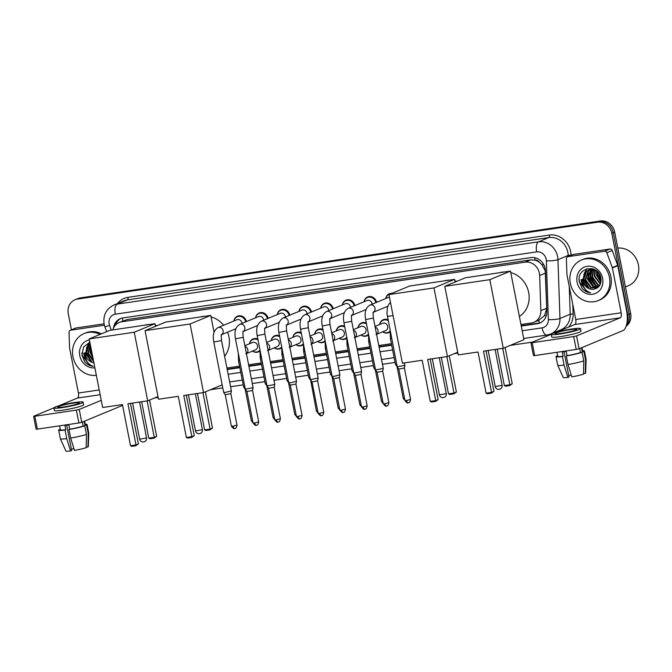 <?xml version="1.0" encoding="UTF-8"?>
<svg xmlns="http://www.w3.org/2000/svg" width="672" height="672" viewBox="0 0 672 672"><rect width="100%" height="100%" fill="white"/><g stroke="black" fill="none" stroke-linecap="round" stroke-linejoin="round"><path stroke-width="1.01" d="M390.062 331.842A7.022 6.3 67.5 0 1 388.676 332.665A7.022 6.3 67.5 0 1 382.687 331.817M368.365 335.051A7.022 6.3 67.5 0 1 366.979 335.874A7.022 6.3 67.5 0 1 360.99 335.026M346.668 338.26A7.022 6.3 67.5 0 1 345.282 339.074A7.022 6.3 67.5 0 1 339.293 338.234M324.971 341.46A7.022 6.3 67.5 0 1 323.585 342.283A7.022 6.3 67.5 0 1 317.604 341.443M303.282 344.669A7.022 6.3 67.5 0 1 301.896 345.492A7.022 6.3 67.5 0 1 295.907 344.652M281.585 347.878A7.022 6.3 67.5 0 1 280.199 348.701A7.022 6.3 67.5 0 1 274.21 347.861M259.888 351.086A7.022 6.3 67.5 0 1 258.502 351.91A7.022 6.3 67.5 0 1 252.521 351.07M539.423 322.988A13.171 5.695 -98.4 0 1 538.684 320.3L544.572 315.554L546.706 308.221L545.21 270.866L541.876 264.625L539.23 262.198A4.393 3.94 -112.5 0 0 535.114 260.114A13.171 5.695 -98.4 0 1 534.736 257.687M520.968 324.526L531.384 322.98A13.171 11.81 -112.5 0 0 533.904 322.283A13.171 11.81 -112.5 0 0 540.868 310.64L539.658 275.528A13.171 11.81 -112.5 0 0 539.398 273.269A13.171 11.81 -112.5 0 0 525.126 262.147L121.792 321.787A13.171 11.81 -112.5 0 0 119.272 322.484A13.171 11.81 -112.5 0 0 112.82 329.902M535.114 260.114L534.904 260.14A13.171 11.81 67.5 0 1 539.23 262.198M534.904 260.14L530.536 259.904L127.193 319.544L119.272 322.484M226.918 368.004L239.534 366.139M248.615 364.795L261.223 362.93M270.304 361.586L282.92 359.722M292.001 358.378L304.618 356.513M313.698 355.169L326.306 353.304M335.395 351.96L348.004 350.095M357.084 348.76L369.701 346.886M378.781 345.551L391.398 343.686M379.663 324.517A7.022 6.3 67.5 0 1 383.292 319.687A7.022 6.3 67.5 0 1 388.004 319.796M357.966 327.726A7.022 6.3 67.5 0 1 361.595 322.896A7.022 6.3 67.5 0 1 366.307 322.997M336.269 330.935A7.022 6.3 67.5 0 1 339.906 326.105A7.022 6.3 67.5 0 1 344.61 326.206M314.572 334.144A7.022 6.3 67.5 0 1 318.209 329.314A7.022 6.3 67.5 0 1 322.913 329.414M292.883 337.352A7.022 6.3 67.5 0 1 296.512 332.514A7.022 6.3 67.5 0 1 301.224 332.623M271.186 340.561A7.022 6.3 67.5 0 1 274.814 335.723A7.022 6.3 67.5 0 1 279.527 335.832M249.488 343.77A7.022 6.3 67.5 0 1 253.126 338.932A7.022 6.3 67.5 0 1 257.83 339.041M385.728 298.561A7.022 6.3 67.5 0 1 389.365 293.731A7.022 6.3 67.5 0 1 392.003 293.311M364.031 301.77A7.022 6.3 67.5 0 1 367.668 296.94A7.022 6.3 67.5 0 1 376.589 302.35M342.342 304.979A7.022 6.3 67.5 0 1 345.971 300.149A7.022 6.3 67.5 0 1 354.9 305.558M320.645 308.188A7.022 6.3 67.5 0 1 324.274 303.358A7.022 6.3 67.5 0 1 333.203 308.767M298.948 311.396A7.022 6.3 67.5 0 1 302.585 306.566A7.022 6.3 67.5 0 1 311.506 311.976M277.259 314.605A7.022 6.3 67.5 0 1 280.888 309.767A7.022 6.3 67.5 0 1 289.817 315.185M255.562 317.814A7.022 6.3 67.5 0 1 259.19 312.976A7.022 6.3 67.5 0 1 268.12 318.394M233.864 321.023A7.022 6.3 67.5 0 1 237.502 316.184A7.022 6.3 67.5 0 1 246.422 321.602M521.27 326.071L537.365 323.694A13.171 11.81 -112.5 0 0 539.885 322.997A13.171 11.81 -112.5 0 0 546.848 311.354L545.462 270.967A13.171 11.81 -112.5 0 0 545.202 268.708A13.171 11.81 -112.5 0 0 530.93 257.586L122.884 317.923A13.171 11.81 -112.5 0 0 120.364 318.62A13.171 11.81 -112.5 0 0 113.492 328.121M86.016 359.428A17.556 15.742 67.5 0 1 83.698 353.312A17.556 15.742 67.5 0 0 86.016 359.428M583.355 285.886A17.556 15.742 67.5 0 1 581.036 279.77A17.556 15.742 67.5 0 0 583.355 285.886M71.434 329.818L68.267 313.681A13.171 11.81 67.5 0 1 74.97 299.779A13.171 11.81 67.5 0 1 77.49 299.082L597.542 222.188A13.171 11.81 67.5 0 1 611.814 233.31L627.799 314.773A13.171 11.81 67.5 0 1 626.959 322.837M532.375 342.115L510.199 345.391M457.892 353.128L454.356 353.648M395.069 362.418L382.46 364.283M373.38 365.627L360.763 367.492M351.683 368.836L339.066 370.7M329.986 372.044L317.369 373.909M308.288 375.253L295.68 377.118M286.6 378.454L273.983 380.318M264.902 381.662L252.286 383.527M243.205 384.871L230.597 386.736M222.768 387.895L210.462 389.718M158.164 397.446L154.619 397.975M74.97 299.779L77.851 298.586A13.171 11.81 67.5 0 1 80.371 297.898L600.415 220.996A13.171 11.81 67.5 0 1 614.687 232.117L630.672 313.58L629.236 314.177A13.171 11.81 67.5 0 1 626.422 325.307A13.171 11.81 67.5 0 0 629.236 314.177L613.25 232.714L629.236 314.177L627.799 314.773M600.415 220.996L598.979 221.592A13.171 11.81 67.5 0 1 613.25 232.714A13.171 11.81 67.5 0 0 598.979 221.592L78.935 298.486L597.542 222.188M76.406 299.183A13.171 11.81 67.5 0 1 78.935 298.486A13.171 11.81 67.5 0 0 76.406 299.183M227.22 369.55L239.837 367.685M248.917 366.341L261.526 364.476M270.614 363.132L283.223 361.267M292.303 359.923L304.92 358.058M314 356.723L326.617 354.85M335.698 353.514L348.306 351.649M357.386 350.305L370.003 348.44M379.084 347.096L391.7 345.232M115.433 325.189A13.171 11.81 67.5 0 1 121.094 318.343M540.59 322.669A13.171 11.81 67.5 0 1 538.801 323.098L521.195 325.702M391.625 344.854L379.016 346.718M369.928 348.062L357.319 349.927M348.239 351.271L335.622 353.136M326.542 354.48L313.925 356.345M304.844 357.689L292.236 359.554M283.147 360.898L270.539 362.762M261.458 364.106L248.842 365.971M239.761 367.315L227.144 369.18M84.059 353.161A17.556 15.742 -112.5 0 0 85.512 357.63M581.398 279.628A17.556 15.742 -112.5 0 0 582.851 284.088M630.672 313.58A13.171 11.81 67.5 0 1 626.111 326.281M567.958 256.679A2.192 1.966 -112.5 0 0 567.538 256.796L572.93 254.554A2.192 1.966 67.5 0 1 573.35 254.444L567.958 256.679L604.573 251.261L609.966 249.026A2.192 1.966 67.5 0 1 612.242 250.513L617.669 265.348A2.192 1.966 67.5 0 1 617.77 265.709L626.564 310.54A17.556 7.594 -98.4 0 1 622.742 330.674L579.079 348.776L576.223 349.44L573.703 336.571L576.559 335.916L620.222 317.806A4.393 1.898 81.6 0 0 621.172 312.774L612.377 267.952A2.192 1.966 -112.5 0 0 612.276 267.582L606.85 252.748A2.192 1.966 -112.5 0 0 604.573 251.261M573.35 254.444L609.966 249.026M551.208 334.303L530.939 342.762L532.19 342.712L534.719 355.572L576.223 349.44M534.719 355.572L533.459 355.622L530.939 342.762M532.19 342.712L573.703 336.571M555.912 332.354L574.795 324.526A4.393 1.898 81.6 0 0 575.753 319.494L566.95 274.663A2.192 1.966 -112.5 0 1 566.908 274.285L566.378 258.737A2.192 1.966 -112.5 0 1 567.538 256.796M561.355 333.379A10.979 1.067 -11.1 0 0 576.618 329.398A10.979 1.067 -11.1 0 0 570.335 329.65A10.979 1.067 -11.1 0 0 555.08 333.623A10.979 1.067 -11.1 0 0 561.355 333.379M556.945 352.288L557.726 356.261A12.734 1.243 -11.1 0 0 563.128 356.227L562.288 351.935A12.734 1.243 -11.1 0 0 564.169 351.683A12.734 1.243 -11.1 0 0 566.202 351.355L567.05 355.648A12.734 1.243 -11.1 0 0 580.507 352.523L582.095 352.288L583.775 360.864L583.523 374.136A11.416 1.109 -11.1 0 1 571.796 376.858L568 364.518L566.32 355.95L567.05 355.648M551.2 334.387L551.704 336.958A14.927 1.453 -11.1 0 0 560.246 336.622A14.927 1.453 -11.1 0 0 580.994 331.212L580.49 328.642A14.927 1.453 -11.1 0 0 571.956 328.978A14.927 1.453 -11.1 0 0 551.2 334.387A14.927 1.453 -11.1 0 0 559.742 334.043A14.927 1.453 -11.1 0 0 580.49 328.642M583.531 373.657L585.32 373.397L585.572 360.116L583.892 351.548L582.305 351.784A12.734 1.243 -11.1 0 0 582.716 351.355L581.969 347.575M583.892 351.548A14.49 1.411 -11.1 0 0 584.438 351.019A14.49 1.411 -11.1 0 0 582.582 350.692M557.701 365.198A14.49 1.411 -11.1 0 0 564.085 365.098L567.882 377.437A11.416 1.109 -11.1 0 1 563.237 377.462L557.701 365.198A14.49 1.411 -11.1 0 1 557.684 365.173L556.004 356.597A14.49 1.411 -11.1 0 1 556.55 356.068L557.659 355.908M556.004 356.597A14.49 1.411 -11.1 0 0 562.405 356.53L564.085 365.098M563.128 356.227L562.405 356.53M585.572 360.116A14.49 1.411 -11.1 0 0 586.118 359.621A14.49 1.411 -11.1 0 0 586.118 359.596L584.438 351.019M585.32 373.397A11.416 1.109 -11.1 0 0 585.631 373.069L586.118 359.621M571.242 375.052A8.778 0.857 -11.1 0 0 568.739 375.69M567.882 377.437L568.991 376.975L564.026 351.7M579.718 348.508L580.507 352.523M582.305 351.784L581.515 347.768M566.32 355.95A14.49 1.411 -11.1 0 0 582.095 352.288M568 364.518A14.49 1.411 -11.1 0 0 583.775 360.864M617.82 248.077A19.757 17.707 67.5 0 1 638.4 264.869A19.757 17.707 67.5 0 1 628.345 285.726L625.447 286.927M570.293 283.181A21.949 19.681 67.5 0 1 581.465 260.014A21.949 19.681 67.5 0 1 609.454 277.393A21.949 19.681 67.5 0 1 598.282 300.56A21.949 19.681 67.5 0 1 570.293 283.181M581.465 260.014L582.901 259.417A21.949 19.681 67.5 0 1 610.89 276.797A21.949 19.681 67.5 0 1 599.718 299.972L598.282 300.56M589.814 269.724L588.806 270.48L585.648 279.678L591.335 287.574L597.358 287.918M589.504 269.8L588.235 270.715L585.077 279.922L590.764 287.809L597.442 287.876M591.074 269.539L587.924 278.737L593.62 286.633L598.105 287.356M590.755 269.573L587.362 278.972L593.048 286.868L597.895 287.532M592.418 269.548L590.209 277.788L595.904 285.684L598.97 286.465M592.074 269.522L589.638 278.023L595.333 285.919L598.752 286.709M593.846 269.774L592.494 276.839L598.181 284.735L599.785 285.298M593.477 269.69L591.923 277.082L597.61 284.97L599.592 285.617M595.392 270.278L594.77 275.898L600.499 283.811M594.997 270.119L594.199 276.133L600.34 284.214M597.106 271.27L597.055 274.949L601.02 281.795M596.66 270.925L596.484 275.184L600.919 282.366M599.332 273.949L600.97 278.3M598.643 272.941L601.112 279.51M594.737 269.615L588.899 269.951L585.95 271.664L582.7 280.073A9.92 8.896 67.5 0 0 582.817 280.854A9.92 8.896 67.5 0 0 592.939 289.304C598.786 288.523 601.457 284.844 600.97 278.267C598.718 263.256 576.274 267.028 579.314 281.669L582.103 288.364C584.472 291.026 587.294 292.496 590.579 292.782C585.413 291.001 582.758 287.045 582.616 280.896L582.7 280.073M588.622 270.077L586.522 271.421L583.363 280.627C584.724 286.213 587.916 289.103 592.939 289.304M596.837 271.043L595.182 270.194L588.328 270.186M590.898 269.128L590.075 269.556M592.435 268.708L589.781 269.64M592.091 268.775L591.326 269.338M591.788 268.85L591.007 269.371M592.805 268.817L592.309 269.279M602.641 278.401A14.314 12.827 67.5 0 1 592.62 294.269A14.314 12.827 67.5 0 1 577.105 282.173A14.314 12.827 67.5 0 1 587.135 266.314A14.314 12.827 67.5 0 1 602.641 278.401M597.173 271.328L597.358 274.109L601.045 281.585M590.352 273.689L590.512 276.948L595.022 285.214M588.067 274.638L588.235 277.889L592.746 286.163M586.69 268.8L583.825 274.361M583.506 276.528L583.666 279.787L588.176 288.053M597.45 271.597L597.643 273.991L601.087 281.198M590.78 272.303L590.797 276.83L596.198 285.818M588.496 273.244L588.512 277.771L593.914 286.759M586.933 268.724L584.279 273.588M583.934 275.134L583.951 279.661L589.352 288.658M579.197 279.401L579.39 281.56L586.925 291.808L590.579 292.782M499.985 272.647A24.142 21.647 67.5 0 1 505.1 271.9M510.779 272.597A24.142 21.647 67.5 0 1 528.671 292.505A24.142 21.647 67.5 0 1 519.38 316.428M478.019 351.994L486.1 393.154L491.576 392.347L483.504 351.187L503.278 348.264L489.821 279.67L444.788 286.322L458.245 354.925L478.019 351.994M486.1 393.154L487.41 393.75L491.324 393.17L491.576 392.347L493.987 391.348L486.032 350.809M444.788 286.322L465.452 277.754L510.485 271.102L523.942 339.696L503.278 348.264M510.485 271.102L489.821 279.67M491.324 393.17L493.987 391.348M505.126 347.5L512.24 383.779L509.578 385.602L505.663 386.182L504.353 385.585L497.204 349.163M502.69 348.348L509.83 384.779L512.24 383.779M504.353 385.585L509.83 384.779L509.578 385.602M444.142 280.904A24.142 21.647 67.5 0 1 449.257 280.157M454.936 280.854A24.142 21.647 67.5 0 1 456.683 281.392M422.176 360.259L430.256 401.411L435.733 400.604L427.661 359.444L447.434 356.521L433.978 287.927L388.945 294.58L402.402 363.182L422.176 360.259M430.256 401.411L431.567 402.007L435.481 401.428L435.733 400.604L438.144 399.605L430.189 359.066M457.724 352.254L447.434 356.521M388.945 294.58L409.609 286.012L454.642 279.359L433.978 287.927M455.162 282.022L454.642 279.359M435.481 401.428L438.144 399.605M449.282 355.757L456.397 392.036L453.734 393.859L449.82 394.439L448.51 393.842L441.361 357.42M446.846 356.605L453.986 393.036L456.397 392.036M448.51 393.842L453.986 393.036L453.734 393.859M200.256 316.974A24.142 21.647 67.5 0 1 205.363 316.218M211.042 316.915A24.142 21.647 67.5 0 1 223.6 325.273M227.581 332.178A24.142 21.647 67.5 0 1 228.942 336.823A24.142 21.647 67.5 0 1 224.616 356.252M178.29 396.32L186.362 437.472L191.848 436.666L183.767 395.506L203.549 392.582L190.092 323.988L145.051 330.649L158.508 399.244L178.29 396.32M186.362 437.472L187.673 438.068L191.587 437.489L191.848 436.666L194.25 435.666L186.304 395.136M222.172 384.863L203.549 392.582M145.051 330.649L165.715 322.081L210.748 315.42L190.092 323.988M214.074 332.346L210.748 315.42M191.587 437.489L194.25 435.666M205.388 391.818L212.503 428.098L209.84 429.92L205.926 430.5L204.616 429.904L197.467 393.481M202.952 392.675L210.101 429.097L212.503 428.098M204.616 429.904L210.101 429.097L209.84 429.92M144.413 325.231A24.142 21.647 67.5 0 1 149.52 324.475M155.198 325.172A24.142 21.647 67.5 0 1 156.954 325.71M122.447 404.578L130.519 445.729L136.004 444.923L127.924 403.763L147.706 400.84L134.249 332.245L89.208 338.906L102.665 407.501L122.447 404.578M130.519 445.729L131.83 446.326L135.744 445.746L136.004 444.923L138.407 443.923L130.46 403.393M157.987 396.572L147.706 400.84M89.208 338.906L109.872 330.338L154.904 323.677L134.249 332.245M155.434 326.34L154.904 323.677M135.744 445.746L138.407 443.923M149.545 400.075L156.66 436.355L153.997 438.178L150.083 438.757L148.772 438.161L141.624 401.738M147.109 400.932L154.258 437.354L156.66 436.355M148.772 438.161L154.258 437.354L153.997 438.178M404.502 362.872L404.611 365.442L397.211 366.736L386.946 313.488L387.433 307.322L389.004 303.979L390.499 302.518M408.307 402.788A2.856 1.235 -98.4 0 1 408.181 402.822A2.856 1.235 -98.4 0 1 406.594 400.487L410.567 399.454L404.393 367.987L398.79 369.096L397.211 366.736M372.943 312.421L373.615 311.942C373.103 311.875 373.027 313.916 373.388 318.074L365.635 319.595C364.955 315.05 364.182 308.666 369.911 305.122L388.744 297.318A3.948 3.545 67.5 0 1 389.441 297.116M385.82 298.528A6.586 5.905 67.5 0 1 389.172 294.286A6.586 5.905 67.5 0 1 390.541 293.924M386.618 405.997A2.856 1.235 -98.4 0 1 386.484 406.031A2.856 1.235 -98.4 0 1 384.896 403.696L388.87 402.662L382.696 371.204L383.267 368.424L375.514 369.928L365.635 319.595M382.696 371.204L377.093 372.288L383.267 403.763C386.719 408.072 386.224 405.258 386.484 406.031L386.828 405.955C386.501 405.594 388.013 407.098 388.87 402.662M351.246 315.63L351.926 315.151C351.414 315.084 351.338 317.125 351.7 321.283L343.946 322.804C343.258 318.259 342.485 311.875 348.222 308.33L367.046 300.518A3.948 3.545 67.5 0 1 372.154 304.189M364.123 301.736A6.586 5.905 67.5 0 1 367.475 297.494A6.586 5.905 67.5 0 1 375.858 302.652M364.921 409.206A2.856 1.235 -98.4 0 1 364.787 409.24A2.856 1.235 -98.4 0 1 363.208 406.904L367.172 405.871L360.998 374.413L361.57 371.633L353.816 373.136L343.946 322.804M360.998 374.413L355.396 375.497M329.549 318.839L330.229 318.36C329.717 318.293 329.641 320.334 330.002 324.492L322.249 326.012C321.56 321.468 320.796 315.084 326.525 311.539L345.349 303.727A3.948 3.545 67.5 0 1 350.465 307.398M342.426 304.945A6.586 5.905 67.5 0 1 345.778 300.703A6.586 5.905 67.5 0 1 354.169 305.861M330.002 324.492L339.881 374.825L334.387 376.253L332.119 376.345L322.249 326.012M343.224 412.415A2.856 1.235 -98.4 0 1 343.098 412.448A2.856 1.235 -98.4 0 1 341.51 410.113L345.475 409.08L339.31 377.614L333.707 378.714L332.128 376.362M307.852 322.048L308.532 321.569C308.02 321.502 307.944 323.543 308.305 327.701L300.552 329.221C299.863 324.677 299.099 318.284 304.828 314.748L323.66 306.936A3.948 3.545 67.5 0 1 328.768 310.607M320.729 308.154A6.586 5.905 67.5 0 1 324.089 303.912A6.586 5.905 67.5 0 1 332.472 309.07M321.527 415.624A2.856 1.235 -98.4 0 1 321.401 415.657A2.856 1.235 -98.4 0 1 319.813 413.314L323.786 412.28L317.612 380.831L318.184 378.05L310.43 379.571L300.552 329.221M317.612 380.831L312.018 381.923L310.43 379.571M286.163 325.256L286.835 324.778C286.331 324.71 286.255 326.752 286.616 330.91L278.855 332.43C278.174 327.886 277.402 321.493 283.13 317.957L301.963 310.145A3.948 3.545 67.5 0 1 307.07 313.816M299.04 311.363A6.586 5.905 67.5 0 1 302.392 307.121A6.586 5.905 67.5 0 1 310.775 312.278M286.616 330.91L296.486 381.242L290.993 382.67L288.733 382.763L278.855 332.43M295.915 384.023L290.321 385.132L288.742 382.78M264.466 328.457L265.146 327.978C264.634 327.911 264.558 329.96 264.919 334.118L257.166 335.639C256.477 331.094 255.704 324.702 261.442 321.166L280.266 313.354A3.948 3.545 67.5 0 1 285.373 317.024M277.343 314.563A6.586 5.905 67.5 0 1 280.694 310.321A6.586 5.905 67.5 0 1 289.086 315.487M278.141 422.033A2.856 1.235 -98.4 0 1 278.015 422.075A2.856 1.235 -98.4 0 1 276.427 419.731L280.392 418.698L274.218 387.24L274.789 384.46L267.036 385.972L257.166 335.639M274.218 387.24L268.624 388.34L267.044 385.98M242.768 331.666L243.449 331.187C242.936 331.12 242.861 333.169 243.222 337.327L235.469 338.848C234.78 334.303 234.016 327.911 239.744 324.366L258.569 316.562A3.948 3.545 67.5 0 1 263.684 320.233M255.646 317.772A6.586 5.905 67.5 0 1 258.997 313.53A6.586 5.905 67.5 0 1 267.389 318.696M256.444 425.242A2.856 1.235 -98.4 0 1 256.318 425.284A2.856 1.235 -98.4 0 1 254.73 422.94L258.703 421.907L252.529 390.449L253.1 387.668L245.347 389.189L235.469 338.848M252.529 390.449L246.926 391.549L253.1 423.007C256.553 427.316 256.057 424.502 256.318 425.284L256.662 425.208C256.326 424.847 257.838 426.342 258.703 421.907M221.071 334.874L221.752 334.396C221.239 334.328 221.164 336.378 221.525 340.528L213.772 342.056C213.083 337.512 212.318 331.12 218.047 327.575L236.88 319.771A3.948 3.545 67.5 0 1 241.987 323.442M233.957 320.981A6.586 5.905 67.5 0 1 237.308 316.739A6.586 5.905 67.5 0 1 245.692 321.905M221.525 340.528L231.403 390.86L225.91 392.297L223.65 392.381L213.772 342.056M234.755 428.45A2.856 1.235 -98.4 0 1 234.62 428.484A2.856 1.235 -98.4 0 1 233.033 426.149L237.006 425.116L230.832 393.649L225.238 394.758L223.658 392.398M397.37 366.962L395.489 364.543L390.39 338.562L390.188 330.926A6.586 5.905 67.5 0 1 388.147 332.405A6.586 5.905 67.5 0 1 382.771 331.783M396.782 364.577L395.497 364.552M375.035 326.441L382.67 323.274A3.948 3.545 67.5 0 1 385.703 330.565L376.58 334.345M379.747 324.484A6.586 5.905 67.5 0 1 383.099 320.242A6.586 5.905 67.5 0 1 388.172 320.678M375.094 367.786L373.792 367.752L368.693 341.771L368.491 334.135M353.338 329.65L360.973 326.474A3.948 3.545 67.5 0 1 364.006 333.774L354.892 337.554M358.05 327.692A6.586 5.905 67.5 0 1 361.402 323.45A6.586 5.905 67.5 0 1 366.484 323.887M353.976 373.38L352.094 370.952L347.004 344.98L346.794 337.336A6.586 5.905 67.5 0 1 344.753 338.822A6.586 5.905 67.5 0 1 339.385 338.201M353.396 370.986L352.103 370.969M368.491 334.127A6.586 5.905 67.5 0 1 366.45 335.614A6.586 5.905 67.5 0 1 361.082 334.992M331.64 332.85L339.284 329.683A3.948 3.545 67.5 0 1 342.308 336.983L332.606 341.006M336.361 330.901A6.586 5.905 67.5 0 1 339.713 326.659A6.586 5.905 67.5 0 1 344.786 327.096M332.287 376.589L330.406 374.178L331.699 374.195M309.952 336.059L317.587 332.892A3.948 3.545 67.5 0 1 320.611 340.192L311.497 343.972M314.664 334.11A6.586 5.905 67.5 0 1 318.016 329.868A6.586 5.905 67.5 0 1 323.089 330.305M310.59 379.798L316.462 411.205L318.167 413.288M310.01 377.404L308.708 377.37L303.61 351.389L303.408 343.753M326.6 348.214L325.307 348.18L325.097 340.544A6.586 5.905 67.5 0 1 323.064 342.031A6.586 5.905 67.5 0 1 317.688 341.41M288.254 339.268L295.89 336.101A3.948 3.545 67.5 0 1 298.922 343.4L289.808 347.18M292.967 337.31A6.586 5.905 67.5 0 1 296.318 333.077A6.586 5.905 67.5 0 1 301.392 333.514M288.893 383.006L287.011 380.579L281.912 354.598L281.711 346.962A6.586 5.905 67.5 0 1 279.67 348.449A6.586 5.905 67.5 0 1 274.302 347.819M288.313 380.612L287.02 380.596M303.4 343.745A6.586 5.905 67.5 0 1 301.367 345.24A6.586 5.905 67.5 0 1 295.991 344.61M266.557 342.476L274.201 339.31A3.948 3.545 67.5 0 1 277.225 346.609L268.111 350.389M271.27 340.519A6.586 5.905 67.5 0 1 274.63 336.277A6.586 5.905 67.5 0 1 279.703 336.722M267.196 386.215L265.314 383.788L266.616 383.821M244.86 345.685L252.504 342.518A3.948 3.545 67.5 0 1 255.528 349.818L246.414 353.598M249.581 343.728A6.586 5.905 67.5 0 1 252.932 339.486A6.586 5.905 67.5 0 1 258.006 339.923M244.919 387.03L243.625 386.996L238.526 361.015L238.316 353.38M261.517 357.84L260.224 357.806L260.014 350.171A6.586 5.905 67.5 0 1 257.972 351.658A6.586 5.905 67.5 0 1 252.605 351.028M70.619 330.212A2.192 1.966 -112.5 0 0 70.199 330.33L75.592 328.096A2.192 1.966 67.5 0 1 76.012 327.978L70.619 330.212L104.378 325.223M76.012 327.978L104.076 323.828M122.598 405.376L81.749 422.31L78.893 422.974L76.364 410.113L79.22 409.45L101.262 400.31M53.869 407.845L33.6 416.304L34.852 416.254L37.38 429.114L78.893 422.974M37.38 429.114L36.12 429.164L33.6 416.304M34.852 416.254L76.364 410.113M58.573 405.896L77.456 398.068A4.393 1.898 81.6 0 0 78.414 393.036L69.619 348.205A2.192 1.966 -112.5 0 1 69.569 347.827L69.04 332.27A2.192 1.966 -112.5 0 1 70.199 330.33M64.016 406.913A10.979 1.067 -11.1 0 0 79.279 402.94A10.979 1.067 -11.1 0 0 73.004 403.192A10.979 1.067 -11.1 0 0 57.742 407.165A10.979 1.067 -11.1 0 0 64.016 406.913M59.615 425.83L60.388 429.794A12.734 1.243 -11.1 0 0 65.789 429.761L64.949 425.477A12.734 1.243 -11.1 0 0 66.83 425.216A12.734 1.243 -11.1 0 0 68.872 424.897L69.712 429.181A12.734 1.243 -11.1 0 0 83.168 426.065L84.756 425.83L86.444 434.406L86.184 447.678A11.416 1.109 -11.1 0 1 74.466 450.391L70.661 438.06L68.981 429.484L69.712 429.181M53.861 407.929L54.365 410.5A14.927 1.453 -11.1 0 0 62.908 410.155A14.927 1.453 -11.1 0 0 83.664 404.754L83.152 402.175A14.927 1.453 -11.1 0 0 74.617 402.52A14.927 1.453 -11.1 0 0 53.861 407.929A14.927 1.453 -11.1 0 0 62.404 407.585A14.927 1.453 -11.1 0 0 83.152 402.175M86.192 447.199L87.982 446.93L88.234 433.658L86.554 425.082L84.966 425.317A12.734 1.243 -11.1 0 0 85.378 424.897L84.63 421.117M86.554 425.082A14.49 1.411 -11.1 0 0 87.1 424.561A14.49 1.411 -11.1 0 0 85.243 424.234M60.362 438.74A14.49 1.411 -11.1 0 0 66.746 438.64L70.543 450.971A11.416 1.109 -11.1 0 1 65.898 451.004L60.362 438.74A14.49 1.411 -11.1 0 1 60.346 438.707L58.666 430.139A14.49 1.411 -11.1 0 1 59.212 429.61L60.32 429.442M58.666 430.139A14.49 1.411 -11.1 0 0 65.066 430.063L66.746 438.64M65.789 429.761L65.066 430.063M88.234 433.658A14.49 1.411 -11.1 0 0 88.78 433.163A14.49 1.411 -11.1 0 0 88.78 433.129L87.1 424.561M87.982 446.93A11.416 1.109 -11.1 0 0 88.292 446.611L88.78 433.163M73.903 448.594A8.778 0.857 -11.1 0 0 71.4 449.232M70.543 450.971L71.652 450.517L66.696 425.242M82.387 422.05L83.168 426.065M84.966 425.317L84.176 421.302M68.981 429.484A14.49 1.411 -11.1 0 0 84.756 425.83M70.661 438.06A14.49 1.411 -11.1 0 0 86.444 434.406M96.356 375.32A21.949 19.681 67.5 0 1 72.954 356.723A21.949 19.681 67.5 0 1 84.126 333.556A21.949 19.681 67.5 0 1 99.994 334.429M84.126 333.556L85.571 332.959A21.949 19.681 67.5 0 1 101.43 333.841M90.426 345.089L88.309 353.22L93.517 360.872M90.359 344.761L87.738 353.455L93.635 361.444M90.905 347.525L90.594 352.271L92.845 357.428M90.737 346.668L90.023 352.514L93.064 358.546M90.241 344.173L89.183 344.963L86.024 354.169L91.72 362.057L93.887 362.737M93.895 362.779A9.92 8.896 67.5 0 1 85.487 354.396A9.92 8.896 67.5 0 1 85.361 353.615L88.612 345.198L90.224 344.089M94.895 367.853A14.314 12.827 67.5 0 1 79.775 355.715A14.314 12.827 67.5 0 1 89.41 339.914M89.855 342.199L83.572 346.987L81.976 355.202L84.764 361.906C87.133 364.568 89.956 366.038 93.24 366.316C88.074 364.543 85.428 360.587 85.277 354.438L85.361 353.615M90.728 348.172L90.896 351.431L92.618 356.252M89.351 342.342L86.486 347.903M86.167 350.07L86.327 353.321L90.838 361.595M91.014 348.088L91.182 351.313L92.408 355.194M89.594 342.266L86.94 347.13M86.596 348.676L86.612 353.203L92.014 362.191M81.858 352.943L82.051 355.093L89.586 365.341L93.24 366.316M545.504 273.109L539.658 275.528M122.43 321.174A4.393 3.94 -112.5 0 0 121.75 321.451M544.572 315.554A13.171 2.251 -2 0 0 546.344 315.529M541.876 264.625A13.171 2.251 -2 0 0 543.749 264.625M122.909 320.972A13.171 5.695 -98.4 0 1 122.48 317.99M530.536 259.904L525.126 262.147M546.706 308.221L540.868 310.64M127.193 319.544L121.792 321.787M522.194 330.784L542.052 327.852A8.778 7.871 -112.5 0 0 548.369 319.628L546.353 260.812A8.778 7.871 -112.5 0 0 546.176 259.3A8.778 7.871 -112.5 0 0 536.668 251.882L115.298 314.194A8.778 7.871 -112.5 0 0 109.15 323.921A8.778 7.871 -112.5 0 0 109.561 325.391L111.292 330.128M115.298 314.194A8.778 3.797 81.6 0 1 117.214 304.122L538.574 241.819A17.556 15.742 67.5 0 1 557.609 256.654A17.556 15.742 67.5 0 1 557.953 259.669L568.193 255.419A17.556 15.742 -112.5 0 0 567.848 252.403A17.556 15.742 -112.5 0 0 548.814 237.577L127.453 299.88A17.556 15.742 -112.5 0 0 124.093 300.804L113.845 305.054A17.556 15.742 67.5 0 1 117.214 304.122L127.453 299.88A2.192 0.949 -98.4 0 0 127.932 297.36L549.293 235.057A2.192 0.949 -98.4 0 1 548.814 237.577L538.574 241.819A8.778 3.797 81.6 0 0 536.668 251.882M113.845 305.054C106.159 308.96 102.917 315.319 104.126 324.122L104.908 326.92L109.561 325.391M549.293 235.057A19.757 17.707 67.5 0 1 570.704 251.748A19.757 17.707 67.5 0 1 571.091 255.133L571.099 255.318M572.779 304.374L573.115 313.95A19.757 17.707 67.5 0 1 568.68 327.062M552.854 333.354L551.939 333.488M117.491 303.542A19.757 17.707 67.5 0 1 127.932 297.36M611.814 233.31L614.687 232.117M77.49 299.082L80.371 297.898M546.353 260.812A8.778 1.504 -2 0 0 557.953 259.669L559.969 318.486L570.209 314.236L569.26 286.398M548.369 319.628A8.778 1.504 -2 0 0 559.969 318.486A17.556 15.742 67.5 0 1 550.687 334.009L560.927 329.759A17.556 15.742 -112.5 0 0 570.209 314.236L573.115 313.95M568.226 256.502L568.193 255.419L571.091 255.133M228.144 374.27L240.761 372.406M249.841 371.062L262.458 369.197M271.538 367.853L284.147 365.988M293.227 364.644L305.844 362.779M314.924 361.435L327.541 359.57M336.622 358.226L349.238 356.362M358.319 355.018L370.927 353.153M380.008 351.809L392.624 349.944M542.052 327.852A8.778 3.797 81.6 0 0 546.924 335.042L550.687 334.009M538.801 323.098L537.365 323.694M574.795 324.526L620.222 317.806M575.753 319.494L621.172 312.774M617.77 265.709L612.377 267.952M576.559 335.916L579.079 348.776M612.276 267.582L617.669 265.348M612.242 250.513L606.85 252.748M582.632 280.678A17.556 15.742 67.5 0 1 582.296 279.25M501.816 385.426L502.127 385.207A3.511 3.511 0 0 1 499.195 389.357A3.511 3.511 0 0 1 495.239 386.56L501.816 385.426M445.973 393.683L446.284 393.464A3.511 3.511 0 0 1 443.352 397.614A3.511 3.511 0 0 1 439.396 394.817L445.973 393.683M202.079 429.744L202.398 429.534A3.511 3.511 0 0 1 199.458 433.684A3.511 3.511 0 0 1 195.502 430.886L202.079 429.744M146.236 438.001L146.555 437.791A3.511 3.511 0 0 1 143.615 441.941A3.511 3.511 0 0 1 139.658 439.144L146.236 438.001M393.07 315.613L387.332 316.386M406.594 400.487L404.964 400.554L398.79 369.088M369.911 305.122A3.948 3.545 67.5 0 1 373.54 312.094M384.896 403.696L383.267 403.763M348.222 308.33A3.948 3.545 67.5 0 1 351.842 315.302M363.208 406.904L361.57 406.963L355.404 375.505L353.825 373.153M326.525 311.539A3.948 3.545 67.5 0 1 330.154 318.511M341.51 410.113L339.881 410.172L333.707 378.714M304.828 314.748A3.948 3.545 67.5 0 1 308.456 321.712M319.813 413.314L318.184 413.381L312.01 381.923M299.838 418.824A2.856 1.235 -98.4 0 1 299.704 418.866L300.056 418.79C299.72 418.429 301.232 419.924 302.089 415.489L296.486 416.59L290.312 385.132M296.486 416.59C299.939 420.899 299.452 418.093 299.704 418.866A2.856 1.235 -98.4 0 1 298.124 416.522M283.13 317.957A3.948 3.545 67.5 0 1 286.759 324.92M261.442 321.166A3.948 3.545 67.5 0 1 265.07 328.129M276.427 419.731L274.798 419.798L268.624 388.332M239.744 324.366A3.948 3.545 67.5 0 1 243.373 331.338M254.73 422.94L253.1 423.007M218.047 327.575A3.948 3.545 67.5 0 1 221.676 334.547M233.033 426.149L231.403 426.216L225.229 394.75M404.536 398.353L403.242 398.37L397.068 366.904M391.692 338.596L390.39 338.562M375.178 327.188A3.948 3.545 67.5 0 1 376.597 334.261M382.838 401.562L381.545 401.579L375.379 370.112L373.8 367.76M369.995 341.804L368.693 341.771M353.489 330.397A3.948 3.545 67.5 0 1 354.9 337.47M361.141 404.771L359.856 404.788L353.682 373.321M348.298 345.005L347.004 344.98M331.792 333.606A3.948 3.545 67.5 0 1 333.211 340.679M339.444 407.98L338.159 407.996L331.985 376.53M310.094 336.815A3.948 3.545 67.5 0 1 311.514 343.888M317.755 411.188L316.462 411.205M304.912 351.422L303.61 351.389M288.397 340.024A3.948 3.545 67.5 0 1 289.817 347.096M296.058 414.389L294.764 414.414L288.599 382.948M283.214 354.631L281.912 354.598M266.708 343.232A3.948 3.545 67.5 0 1 268.12 350.305M274.361 417.598L273.076 417.614L266.902 386.156M245.011 346.441A3.948 3.545 67.5 0 1 246.431 353.514M252.664 420.806L251.378 420.823L245.204 389.365L243.634 387.013M239.828 361.049L238.526 361.015M77.456 398.068L100.162 394.708M78.414 393.036L99.229 389.953M79.22 409.45L81.749 422.31M85.294 354.22A17.556 15.742 67.5 0 1 84.958 352.792M539.297 320.048L533.904 322.283M229.656 381.956L242.273 380.092M251.353 378.756L263.962 376.883M273.042 375.547L285.659 373.682M294.739 372.338L307.356 370.474M316.436 369.13L329.045 367.265M338.134 365.921L350.742 364.056M359.822 362.712L372.439 360.847M381.52 359.503L394.136 357.638M523.706 338.478L546.924 335.042M104.908 326.92L106.646 331.674M590.612 269.245L591.184 269.01M495.113 349.474L502.127 385.207M488.158 350.498L495.239 386.56M439.27 357.731L446.284 393.464M432.314 358.756L439.396 394.817M195.384 393.792L202.398 429.534M188.429 394.817L195.502 430.886M139.541 402.049L146.555 437.791M132.586 403.074L139.658 439.144M410.567 399.454C409.702 403.889 408.19 402.385 408.526 402.755L408.181 402.822C407.921 402.049 408.416 404.863 404.964 400.554M404.393 367.996L404.964 365.215M389.172 294.286L391.558 293.294M387.769 306.272L373.498 312.186M373.388 318.074L383.267 368.407M377.101 372.305L375.522 369.944M367.172 405.871C366.316 410.306 364.804 408.803 365.14 409.164L364.787 409.24C364.535 408.467 365.022 411.281 361.57 406.963M367.475 297.494L369.86 296.503M366.08 309.481L351.809 315.395M351.7 321.283L361.57 371.616M345.475 409.08C344.618 413.515 343.106 412.012 343.442 412.373L343.098 412.448C342.838 411.676 343.333 414.49 339.881 410.172M345.778 300.703L348.163 299.712M339.301 377.622L339.881 374.842M344.383 312.69L330.112 318.604M323.786 412.28C322.93 416.724 321.409 415.22 321.745 415.582L321.401 415.657C321.14 414.884 321.636 417.698 318.184 413.381M324.089 303.912L326.466 302.921M322.686 315.89L308.414 321.812M308.305 327.701L318.184 378.034M302.392 307.121L304.777 306.13M302.089 415.489L295.915 384.031L296.486 381.259M300.989 319.099L286.717 325.021M280.392 418.698C279.535 423.133 278.023 421.638 278.359 421.999L278.015 422.075C277.754 421.302 278.242 424.108 274.798 419.798M280.694 310.321L283.08 309.338M279.3 322.308L265.028 328.23M264.919 334.118L274.789 384.451M258.997 313.53L261.383 312.547M257.603 325.517L243.331 331.439M243.222 337.327L253.1 387.652M246.926 391.549L245.347 389.189M237.006 425.116C236.149 429.551 234.629 428.047 234.965 428.417L234.62 428.484C234.36 427.711 234.856 430.525 231.403 426.216M237.308 316.739L239.686 315.756M230.832 393.658L231.403 390.877M235.906 328.726L221.634 334.648M403.242 398.37L404.947 400.453M376.001 334.589L376.58 334.312M383.099 320.242L385.484 319.25M388.147 332.405L390.088 331.598M381.545 401.579L383.25 403.662M354.304 337.798L354.883 337.52M361.402 323.45L363.787 322.459M366.45 335.614L368.39 334.807M359.856 404.788L361.553 406.871M339.713 326.659L342.098 325.668M325.307 348.18L330.406 374.161M344.753 338.822L346.693 338.016M338.159 407.996L339.856 410.08M310.909 344.215L311.489 343.938M318.016 329.868L320.401 328.877M310.296 379.747L308.717 377.387M323.064 342.031L325.004 341.225M289.22 347.424L289.8 347.147M296.318 333.077L298.704 332.086M301.367 345.24L303.307 344.434M294.764 414.414L296.47 416.497M267.523 350.633L268.103 350.347M274.63 336.277L277.007 335.294M260.224 357.806L265.314 383.788M279.67 348.449L281.61 347.642M273.076 417.614L274.772 419.706M245.826 353.842L246.406 353.556M252.932 339.486L255.318 338.503M257.972 351.658L259.921 350.851M251.378 420.823L253.084 422.906"/></g></svg>
